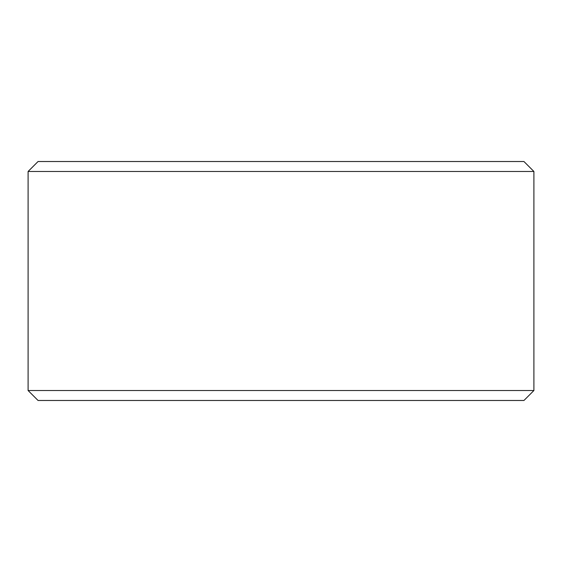 <?xml version="1.0" encoding="UTF-8"?>
<svg xmlns="http://www.w3.org/2000/svg" width="562" height="562" viewBox="0 0 562 562"><rect width="100%" height="100%" fill="white"/><g stroke="black" fill="none" stroke-linecap="round" stroke-linejoin="round"><path stroke-width="0.42" stroke-dasharray="2.81 2.11" d="M223.824 161.519L238.513 161.519L223.824 161.519M301.155 161.519L305.131 161.519M354.32 161.533L375.423 161.519L354.32 161.519M183.549 161.519L170.054 161.519M242.967 161.519L268.151 161.533L242.967 161.519M355.226 161.533L316.406 161.533L355.226 161.519M413.449 161.519L432.333 161.533L413.449 161.519M523.946 161.519L38.054 161.519M388.272 161.519L362.567 161.533L388.272 161.519M277.593 161.533L309.065 161.519L277.593 161.519M236.152 161.519L242.271 161.519M146.099 161.519L163.24 161.519M331.882 161.519L310.372 161.533L331.882 161.519M260.944 161.519L273.659 161.519M192.352 161.519L207.041 161.519L192.352 161.519M533.9 390.527L28.1 390.527M28.1 171.473L533.9 171.473M38.054 400.481L523.946 400.481M322.181 161.533L349.452 161.533L322.181 161.519M291.095 161.533L303.29 161.533L291.095 161.519M242.271 161.533L226.029 161.519M226.029 161.533L219.524 161.519M219.524 161.533L203.275 161.519M203.275 161.533L209.401 161.519M209.401 161.533L214.052 161.519M214.052 161.533L231.495 161.519M231.495 161.533L236.152 161.533M225.573 161.533L215.794 161.533L225.573 161.519M170.054 161.533L176.194 161.519M176.194 161.533L168.481 161.519M168.481 161.533L183.549 161.533M184.118 161.533L174.255 161.533L184.118 161.519M185.341 161.533L175.829 161.533L185.341 161.519M163.24 161.533L157.465 161.519M157.465 161.533L146.352 161.519M146.352 161.533L137.009 161.519M137.009 161.533L141.371 161.519M141.371 161.533L155.625 161.519M155.625 161.533L161.666 161.519M161.666 161.533L147.462 161.519M147.462 161.533L132.288 161.519M132.288 161.533L138.062 161.519M138.062 161.533L147.23 161.519M147.23 161.533L155.892 161.519M155.892 161.533L154.424 161.519M154.424 161.533L138.336 161.519M138.336 161.533L131.241 161.519M131.241 161.533L146.099 161.533M359.877 161.533L369.648 161.533L359.877 161.519M305.131 161.533L278.9 161.519M278.9 161.533L301.155 161.533M292.071 161.533L284.147 161.533L292.071 161.519M273.659 161.533L268.411 161.519M268.411 161.533L260.909 161.519M260.909 161.533L252.675 161.519M252.675 161.533L260.887 161.519M260.887 161.533L267.884 161.519M267.884 161.533L273.132 161.519M273.132 161.533L268.938 161.519M268.938 161.533L264.646 161.519M264.646 161.533L266.732 161.519M266.732 161.533L259.433 161.519M259.433 161.533L247.428 161.519M247.428 161.533L250.561 161.519M250.561 161.533L260.944 161.533M227.203 161.533L238.513 161.533L227.203 161.519M195.731 161.533L207.041 161.533L195.731 161.519"/><path stroke-width="0.84" d="M38.054 161.519L523.946 161.519L533.9 171.473L28.1 171.473L38.054 161.519M533.9 390.527L523.946 400.481L38.054 400.481L28.1 390.527L533.9 390.527L533.9 171.473M28.1 390.527L28.1 171.473"/></g></svg>
